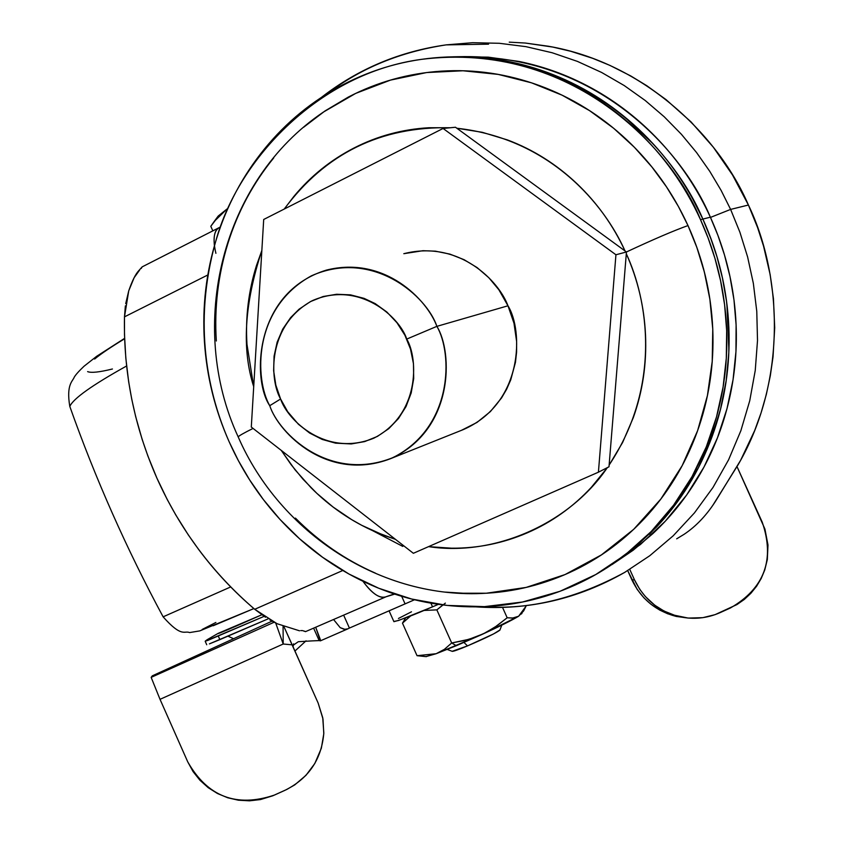 <?xml version="1.0" encoding="UTF-8"?>
<svg xmlns="http://www.w3.org/2000/svg" width="843" height="843" viewBox="0 0 843 843"><rect width="100%" height="100%" fill="white"/><g stroke="black" fill="none" stroke-linecap="round" stroke-linejoin="round"><path stroke-width="1.26" d="M405.694 617.866L402.469 623.156L417.043 655.696L436.147 653.715L456.358 645.685L451.69 642.977L444.419 649.331L436.147 653.715L444.419 649.331L451.69 642.977L436.843 609.868L442.891 604.958M499.92 629.974L493.576 633.925L467.517 645.896L463.966 642.45L467.517 645.896C485.389 638.204 496.19 632.956 499.91 630.132M389.076 610.838L393.923 621.681C400.899 619.921 413.776 614.968 432.543 606.823L438.297 604.357L432.543 606.823L430.91 603.188L432.543 606.823L398.528 620.501L393.839 621.481M402.469 623.156L410.667 615.917L402.469 623.156L417.043 655.696M423.966 610.458L436.843 609.868L423.966 610.458M398.444 618.477L411.479 611.797M445.367 603.114L436.843 609.868L451.69 642.977L464.735 640.459L475.283 637.234L485.42 632.777L496.717 625.928L507.18 617.771L502.533 607.434L507.18 617.771L512.481 618.088L518.624 616.244L526.011 606.212L523.629 610.933L518.624 616.244L513.324 618.014L507.18 617.771L494.904 627.171L483.439 633.767L469.003 639.3L451.69 642.977L456.358 645.685L481.427 634.716C499.477 626.465 511.88 620.311 518.624 616.244L481.427 634.716L436.147 653.715L417.296 655.717M452.133 651.291L452.133 651.291C452.839 651.66 457.96 649.858 467.517 645.896L452.143 651.312M425.957 656.613L436.147 653.715L425.936 656.613M212.826 230.845L210.792 226.314L212.826 230.845M217.8 216.598L227.052 208.969L218.253 216.567L210.792 226.314L214.217 221.435L227.052 208.969L218.189 216.061M534.683 68.146L560.753 77.798M623.588 116.007L653.536 144.269M692.208 197.968L702.872 219.064L710.375 217.199C683.641 152.551 597.023 52.698 457.991 56.723M609.426 566.201L636.897 545.758L661.144 521.986L681.745 495.652L698.489 467.58L711.344 438.56L720.48 409.35L726.181 380.583L728.805 352.764L728.784 326.252L726.529 301.32L722.451 278.095L716.94 256.662L710.301 236.999L702.851 219.075L700.501 219.654L708.173 238.158L714.969 258.485L720.565 280.687L724.601 304.776L726.666 330.677L726.308 358.201L723.083 387.074L716.529 416.842L706.265 446.938L692.008 476.653L673.631 505.147L651.207 531.533L625.063 554.936L595.727 574.557L560.026 591.291L522.491 602.018L484.451 606.633L447.148 605.422L411.637 599.025L378.739 588.245L348.97 574.03L322.584 557.276L299.634 538.835L279.992 519.425L263.427 499.636L249.654 479.92L238.358 460.615L229.233 441.953C243.553 474.029 262.953 502.46 287.431 527.223C311.942 551.986 339.94 571.301 371.426 585.168C402.943 599.015 435.82 606.233 470.036 606.823C504.293 607.371 537.391 600.964 569.32 587.592C601.27 574.157 629.5 554.494 654.01 528.603C678.499 502.639 697.108 472.312 709.859 437.612C722.535 402.859 728.11 366.526 726.582 328.612C724.959 290.677 716.265 254.365 700.501 219.654C684.664 185.007 663.125 154.88 635.885 129.285C608.593 103.784 577.992 84.816 544.062 72.393C510.141 60.074 475.715 55.048 440.794 57.324C405.926 59.674 373.249 68.841 342.764 84.827C312.342 100.844 286.251 122.203 264.491 148.916C242.795 175.639 226.778 205.618 216.472 238.864C206.198 272.099 202.183 306.241 204.406 341.289C206.661 376.315 214.933 409.877 229.233 441.953C208.832 395.757 192.067 325.356 215.755 241.224C238.569 157.462 320.582 72.951 421.363 59.368C572.397 40.369 673.209 150.539 700.501 219.654L702.851 219.075C675.928 154.332 590.374 54.89 451.922 56.85M253.711 386.695C241.635 349.15 244.344 303.743 261.846 250.476M284.239 209.053C325.535 153.394 380.878 126.292 450.278 127.757M456.853 128.252C550.405 138.421 604.831 205.165 625.011 250.929C613.103 225.239 597.065 202.815 576.886 183.637C556.296 164.174 533.166 149.601 507.475 139.938L482.291 132.309L456.801 128.21M626.444 251.973L455.473 127.251L443.07 128.463L263.701 219.475L251.298 427.053L413.365 553.293L598.414 472.196L413.365 553.293L251.298 427.053L263.701 219.475L443.07 128.463L615.938 254.765L598.414 472.196L615.938 254.765L626.444 251.973L608.994 466.79L598.414 472.196L608.994 466.79L626.444 251.973L455.473 127.251L443.07 128.463L615.938 254.765L626.444 251.973C653.473 239.359 673.989 230.56 687.993 225.566L678.394 206.461L666.465 186.83L651.881 166.946L634.347 147.23L613.609 128.231L589.531 110.623L562.102 95.185L531.522 82.825L498.224 74.405L462.944 70.77L426.642 72.551L390.478 80.106L355.683 93.404L323.449 112.045C221.33 180.802 186.619 325.535 238.19 436.895C280.066 533.24 381.542 599.942 486.306 593.23L526.127 587.423L565.052 574.557L601.396 554.915L633.704 529.32L660.838 499.045L682.187 465.631L697.614 430.657L707.425 395.536L712.219 361.415L712.767 329.139L709.88 299.244L704.348 271.983L696.855 247.442L687.993 225.566C674.305 230.434 654.136 239.075 627.477 251.488M238.284 437.106L238.211 436.853C238.875 435.852 243.817 433.039 253.048 428.413C243.817 433.039 238.875 435.852 238.211 436.853L238.284 437.106M269.855 619.921L277.147 623.746L299.528 630.806L277.147 623.746L254.723 609.289C212.489 573.082 179.875 529.341 156.882 478.076L167.188 499.425L175.755 514.915L188.295 534.884L198.548 549.351C215.06 571.512 233.785 591.491 254.723 609.289L342.753 570.5L254.723 609.289L265.513 617.255M475.81 606.855C528.435 610.48 578.056 598.994 624.674 572.408L649.763 555.737L673.188 535.811L694.442 512.902L713.03 487.402L728.584 459.814L740.86 430.72L749.743 400.741L755.244 370.477L757.509 340.498L756.772 311.32L753.347 283.353L747.604 256.915L739.901 232.225L730.618 209.412L710.47 217.42L730.618 209.412L739.901 232.225L747.604 256.915L753.347 283.353L756.772 311.32L757.509 340.498L755.244 370.477L749.743 400.741L740.86 430.72L728.584 459.814L713.03 487.402L694.442 512.902L673.188 535.811L649.763 555.737L624.674 572.408C576.391 598.562 529.372 609.974 483.619 606.675M712.556 505.737L738.299 464.43C789.016 377.021 780.407 271.014 748.415 205.028L730.618 209.412L748.415 205.028L757.604 227.599L763.558 246.124L770.154 274.628L773.442 298.717L774.706 327.748L773.042 356.715L770.323 375.715L766.34 394.419L761.092 412.796L754.654 430.604L740.597 460.341L716.676 499.414C707.425 514.367 696.55 526.011 684.063 534.336L676.687 538.825M548.34 46.228L525.305 43.035L509.246 42.15L525.305 43.035L552.85 47.082L570.743 51.275L592.703 58.325L609.932 65.406L630.827 75.986L646.876 85.765L666.096 99.653L691.018 121.877L713.273 147.125L732.514 174.975L748.415 205.028C719.49 137.535 645.759 63.046 548.34 46.228M305.672 631.555L303.048 630.775L305.503 631.649M141.192 268.485L142.172 266.873L138.874 270.55C135.618 273.933 132.235 280.687 128.737 290.824L125.723 303.596M328.148 93.109C361.362 67.914 400.688 51.834 446.126 44.879L472.586 42.698L499.341 43.288L525.99 46.66L552.154 52.751L577.455 61.413L601.575 72.435L624.21 85.543L645.148 100.443L664.242 116.798L681.397 134.279L696.571 152.562L709.785 171.361L721.102 190.381L730.618 209.412L721.102 190.381L709.785 171.361L696.571 152.562L681.397 134.279L664.242 116.798L645.148 100.443L624.21 85.543L601.575 72.435L577.455 61.413L552.154 52.751L525.99 46.66L499.341 43.288L472.586 42.698L446.126 44.879C399.73 51.423 358.243 68.863 321.668 97.208M207.81 274.976L124.479 316.863L124.49 334.639L125.828 358.222L128.652 381.689L131.75 399.224L135.67 416.6L142.14 439.351L147.925 456.116L156.882 478.076C134.237 426.663 123.436 372.922 124.479 316.863L207.81 274.976M695.549 243.859L696.95 247.652M703.399 268.2L705.77 277.8M372.343 530.521L402.806 546.422M386.515 596.559L394.25 593.967M125.365 305.872L124.479 316.863L128.737 290.824L134.132 277.705L139.706 269.929M215.903 253.321C212.668 239.507 213.753 230.94 219.148 227.631M142.214 266.852L219.296 227.557C215.007 229.549 213.384 235.629 214.417 245.798M300.74 630.596L302.648 630.606M386.062 596.77C379.656 598.825 371.953 593.662 362.954 581.28M305.524 631.639L386.115 596.749C380.161 599.131 372.437 593.967 362.922 581.27M695.896 244.807L697.899 250.339M702.388 264.554L705.517 276.757M450.436 127.746L429.045 127.725C402.469 129.232 377.485 135.976 354.081 147.968C330.719 159.97 310.624 176.166 293.786 196.524L284.207 209.064M261.857 250.434L256.514 265.429C248.495 290.993 245.313 317.295 246.978 344.355L253.701 386.811M281.214 450.352L295.092 469.857L311.13 487.812C330.087 506.833 351.7 521.606 375.957 532.123L395.546 539.404M428.529 546.643L451.679 548.192C477.897 548.371 503.134 543.24 527.381 532.787C551.638 522.291 572.987 507.096 591.428 487.222L607.381 467.612M609.131 465.115L622.64 442.438L633.272 417.706C642.703 391.257 646.781 363.66 645.517 334.924C644.21 306.694 637.803 279.634 626.296 253.754C647.435 299.012 662.356 384.935 609.131 465.051M607.318 467.644C568.972 524.367 493.208 556.717 428.581 546.622M395.493 539.362L383.702 535.273L361.721 525.305L351.584 519.573L333.08 507.022L316.926 493.408L303.006 479.203L291.193 464.767L281.288 450.404M458.74 593.23L486.306 593.23M216.324 340.994C214.227 307.611 218.084 275.103 227.895 243.469C237.747 211.825 253.026 183.31 273.733 157.915M303.628 127.251L324.987 110.96L348.296 97.093C377.316 81.95 408.391 73.309 441.532 71.139C474.714 69.042 507.412 73.878 539.604 85.638C571.807 97.482 600.838 115.523 626.707 139.759C652.545 164.079 672.967 192.678 687.993 225.566C702.936 258.495 711.186 292.953 712.756 328.939C714.232 364.924 708.974 399.413 696.982 432.427C684.916 465.378 667.287 494.209 644.073 518.919C620.838 543.556 594.052 562.292 563.704 575.137C533.377 587.908 501.922 594.062 469.34 593.609L445.578 592.123M375.462 573.156C345.472 560.005 318.802 541.649 295.429 518.087M451.563 56.86C483.756 55.743 515.516 60.875 546.844 72.266C580.679 84.648 611.207 103.552 638.414 128.979C665.57 154.49 687.056 184.522 702.851 219.075C718.563 253.669 727.224 289.876 728.847 327.695C730.365 365.493 724.801 401.721 712.156 436.379C699.437 470.963 680.87 501.216 656.444 527.107L632.376 549.594L606.075 568.372M607.371 567.56L632.988 549.099L656.465 527.096C680.891 501.195 699.458 470.952 712.177 436.368C724.822 401.711 730.386 365.483 728.868 327.685C727.246 289.866 718.584 253.659 702.872 219.064C687.077 184.522 665.601 154.49 638.436 128.979C611.228 103.552 580.711 84.648 546.865 72.266C516.032 61.054 484.778 55.901 453.091 56.808M457.696 56.723L488.245 57.145L518.898 61.423C546.011 66.913 571.881 76.724 596.517 90.865C621.143 105.059 643.22 122.941 662.746 144.522C682.24 166.134 698.12 190.36 710.375 217.199C722.577 244.048 730.512 272.099 734.158 301.341C737.762 330.593 736.919 359.487 731.64 388.033C726.308 416.547 716.898 443.249 703.399 468.128C689.869 492.976 673.041 514.788 652.914 533.587L633.135 550.258L611.997 564.589M664.579 493.977L665.116 493.303M612.366 564.346L640.469 544.473L665.39 521.09L686.666 494.989L704.021 466.99L717.414 437.949L727.003 408.634L733.052 379.698L735.95 351.679L736.108 324.987L733.979 299.876L729.964 276.504L724.474 254.944L717.846 235.186L710.375 217.199L702.872 219.064L711.987 241.488M726.887 303.954L728.921 350.488M718.331 417.433L705.475 452.997M664.6 518.045L649.363 534.336M349.413 628.067L414.482 599.773L405.083 603.883L401.689 596.317L405.083 603.883L349.413 628.067L343.638 615.137L349.413 628.067L347.917 628.815L349.413 628.067M688.078 618.056L667.856 613.852L659.637 610.037L650.659 604.02L643.936 597.845L637.16 589.383L627.708 570.616L631.881 579.858L634.463 579.805L639.784 589.394L645.369 596.559L654.8 605.242L663.999 611.027L675.875 615.769L688.299 618.077L702.83 617.666L715.054 614.663L736.919 604.589L744.285 599.457L750.902 593.272L756.603 586.222L761.197 578.498L764.717 570.089L767.33 559.552L767.994 545.031L764.917 529.025L737.024 466.653L762.262 522.217C775.023 559.678 764.432 588.256 730.481 607.94L720.122 612.629C706.887 618.446 693.188 619.774 679.026 616.591C658.552 611.228 643.694 598.973 634.463 579.805L629.753 569.373L634.463 579.805L631.881 579.858C641.049 598.899 655.812 611.08 676.16 616.412L687.983 618.045M320.498 640.554L312.321 640.88L319.16 640.585L313.617 628.14L319.16 640.585L320.372 640.859L315.693 627.234L320.372 639.658M272.036 621.154L152.256 675.875L151.16 677.372L274.091 622.25L151.16 677.372L152.267 675.865L272.036 621.154L152.256 675.865M333.554 619.5L340.193 627.656L345.356 629.468L347.917 628.815L344.26 629.352L340.193 627.656L333.565 619.5M283.975 626.707L318.169 703.115L292.194 644.832L283.206 644.02L160.022 699.332L151.16 677.372L160.022 699.332L187.736 761.851L160.022 699.332L283.206 644.02L275.714 623.061M292.563 645.664L298.317 641.713L312.321 640.88L298.317 641.713L292.563 645.664M306.051 640.806L294.955 651.038L306.051 640.806M187.736 761.851L193.058 771.577L199.907 780.218L208.179 787.657L217.473 793.516L227.736 797.773L238.464 800.228L249.507 800.818L260.498 799.564L272.795 795.781L286.768 789.47L294.765 784.875L305.977 775.318L314.808 763.516L321.352 748.215L323.796 733.726L322.974 718.942L318.169 703.115L322.743 717.751L323.817 733.073C321.562 759.385 308.654 778.447 285.082 790.26L274.502 795.044C236.504 807.815 207.578 796.751 187.736 761.851M293.585 643.841L293.069 646.781L293.585 643.841M283.069 626.317L283.206 644.02L292.194 644.832L283.954 626.697M275.703 623.051L283.206 644.02L283.069 626.349M320.835 640.648L347.263 629.099M403.797 253.69L422.986 250.708L435.357 251.161L449.93 254.122L464.082 259.686L477.117 267.589L488.877 277.769L498.877 289.781L507.971 305.788L436.874 326.357C453.155 352.237 454.24 430.594 390.172 458.824C327.885 482.533 278.633 433.007 269.739 405.694C279.096 434.04 330.14 482.913 392.964 457.612C453.797 426.874 452.565 352.89 436.874 326.357L406.758 339.076C418.539 359.065 419.635 414.767 373.86 438.17C326.504 457.486 287.684 420.541 280.593 399.002L287.705 411.721L298.443 424.282L309.644 433.049L322.216 439.435L335.556 443.155L351.268 443.945L364.671 441.595L377.401 436.411L388.76 428.676L398.476 418.539L406.02 406.568L411.184 392.996L413.692 378.591L413.46 363.691L410.509 349.107L404.893 335.198L396.948 322.721L386.832 311.994L375.135 303.575L364.05 298.359L350.498 294.86L336.652 294.26L323.164 296.515L310.435 301.604L299.054 309.212L290.645 317.59L282.721 329.128L277.147 342.174L274.07 356.21L273.638 370.72L275.83 385.167L280.593 399.002L269.739 405.694L280.593 399.002C269.307 379.424 267.294 325.177 312.205 300.709C359.076 280.076 399.55 316.894 406.758 339.076L436.874 326.357C427.317 296.873 373.386 248.232 311.394 275.83C252.099 308.443 254.913 379.898 269.739 405.694C251.973 379.708 253.891 292.363 326.315 270.129C384.819 255.303 427.359 300.076 436.874 326.357L507.971 305.788C499.088 281.32 459.245 239.686 404.05 253.638M390.172 458.824L463.566 429.487C523.988 402.87 523.187 329.845 507.971 305.788L513.988 323.248L516.622 341.499L516.601 352.037L515.452 362.364L510.742 379.866L506.622 389.245L501.543 397.959L490.384 411.584L476.99 422.438L461.469 430.32M112.435 368.992C99.379 372.216 91.107 373.08 87.619 371.615M94.616 359.044C101.139 353.691 111.128 346.926 124.616 338.781M213.195 625.748L253.891 608.572L199.759 630.901L189.601 632.577C184.143 630.353 181.951 638.067 163.12 616.834L230.697 586.939L163.12 616.834C126.545 548.888 95.438 478.75 69.8 406.421C73.193 398.655 92.129 385.177 126.598 365.988C92.129 385.177 73.193 398.655 69.8 406.421C66.102 384.556 72.688 381.342 74.205 377.285C75.491 374.935 78.757 371.268 84.015 366.262L96.639 356.315L124.606 338.349M202.194 629.447L215.892 622.461M219.865 639.626L268.085 618.878L209.391 643.883L219.865 639.626L218.305 636.117L219.865 639.626M264.122 616.359L205.207 641.291L207.146 639.711L205.27 641.123L207.852 640.406L264.122 616.359M236.346 626.022L218.126 633.378L207.146 639.711L218.126 633.378L236.472 625.959M261.804 614.779L218.126 633.378C216.609 634.61 231.172 628.414 261.804 614.779L220.118 632.903M261.752 614.737L260.603 615.306M499.941 629.995L501.785 625.137M405.725 617.856L404.545 619.479M452.291 651.365L447.243 649.437M417.317 655.717L426.337 656.655M522.028 613.188L521.438 613.999M218.211 216.029L214.438 221.14M488.561 44.173L446.126 44.879M219.296 227.557L220.476 226.915M394.714 594.115L386.115 596.749M676.602 616.507L679.405 616.686M320.372 640.859L347.664 628.941M233.553 638.72L228.01 636.191M206.735 644.747L205.197 641.291"/></g></svg>
